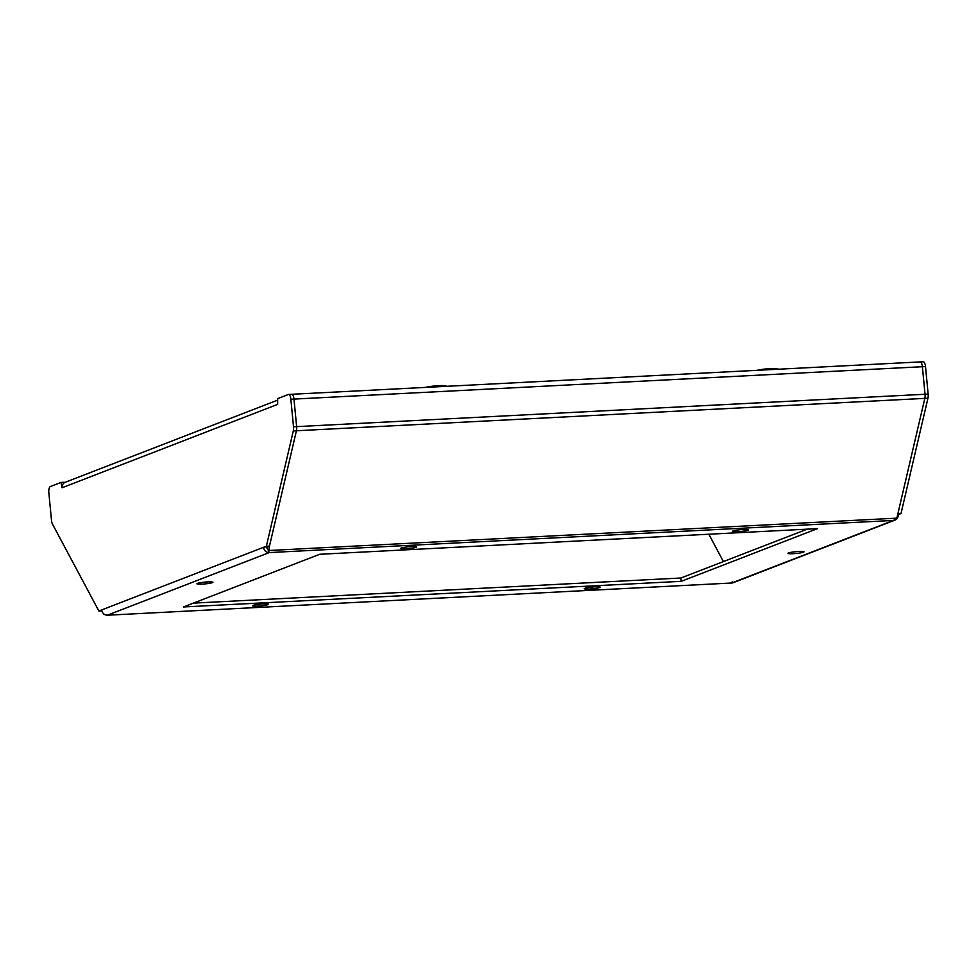 <?xml version="1.0" encoding="UTF-8"?>
<svg xmlns="http://www.w3.org/2000/svg" width="977" height="977" viewBox="0 0 977 977"><rect width="100%" height="100%" fill="white"/><g stroke="black" fill="none" stroke-linecap="round" stroke-linejoin="round"><path stroke-width="1.47" d="M65.557 482.162L64.299 482.772M897.668 514.659L898.168 514.635A5.581 5.154 -111.1 0 1 894.993 520.106L733.177 582.695A5.581 5.154 68.9 0 1 731.688 583.013L106.872 615.241L731.688 583.013L732.188 581.84M103.782 614.215L107.433 615.18A5.581 5.154 68.9 0 1 101.718 609.917L98.885 611.016L52.465 524.087A5.581 2.052 87.1 0 1 51.5 520.399L48.85 492.872A5.581 2.052 87.1 0 1 50.328 486.57L61.001 482.43L62.076 487.755A5.581 5.154 68.9 0 1 65.239 482.272L277.651 400.118M708.826 534.224L723.42 561.567M894.993 520.106A5.581 5.154 -111.1 0 1 893.515 520.423L269.249 552.579L268.443 550.527L896.849 518.152L893.515 520.423L731.688 583.013M183.481 606.961L681.225 581.327L817.468 528.63L319.711 554.277L183.481 606.961M257.537 606.131A8.036 0.904 174.5 0 0 268.431 604.25A8.036 0.904 174.5 0 0 263.314 603.896A8.036 0.904 174.5 0 0 252.42 605.789A8.036 0.904 174.5 0 0 257.537 606.131M589.375 589.033A8.036 0.904 174.5 0 0 600.257 587.153A8.036 0.904 174.5 0 0 595.14 586.811A8.036 0.904 174.5 0 0 584.258 588.691A8.036 0.904 174.5 0 0 589.375 589.033M405.797 548.793A8.036 0.904 174.5 0 0 416.69 546.9A8.036 0.904 174.5 0 0 411.561 546.558A8.036 0.904 174.5 0 0 400.68 548.439A8.036 0.904 174.5 0 0 405.797 548.793M737.635 531.696A8.036 0.904 174.5 0 0 748.516 529.803A8.036 0.904 174.5 0 0 743.399 529.461A8.036 0.904 174.5 0 0 732.506 531.341A8.036 0.904 174.5 0 0 737.635 531.696M202.044 584.136A8.036 0.904 174.5 0 0 212.937 582.255A8.036 0.904 174.5 0 0 207.82 581.901A8.036 0.904 174.5 0 0 196.927 583.794A8.036 0.904 174.5 0 0 202.044 584.136M793.129 553.69A8.036 0.904 174.5 0 0 804.01 551.797A8.036 0.904 174.5 0 0 798.893 551.455A8.036 0.904 174.5 0 0 787.999 553.336A8.036 0.904 174.5 0 0 793.129 553.69M267.783 546.729L267.368 548.512L268.76 551.407L269.481 546.07L263.534 547.328A5.581 5.154 -111.1 0 0 269.249 552.579L107.433 615.18M898.168 514.635L901.002 513.536L927.942 398.225L924.828 398.384A5.581 2.052 -92.9 0 0 925.036 394.256A5.581 2.052 87.1 0 1 924.828 398.384L897.887 513.694L924.828 398.384L296.422 430.759L269.481 546.07L296.422 430.759A5.581 2.052 -92.9 0 0 296.629 426.631A5.581 2.052 87.1 0 1 296.422 430.759L293.308 430.93L266.367 546.228L101.718 609.917M901.002 513.536L897.887 513.694L896.849 518.152M268.064 549.831L268.443 550.527M266.648 547.169A2.235 2.064 68.9 0 0 267.515 548.793M62.076 487.755L277.639 404.368L277.651 398.64L288.337 394.5A5.581 2.052 87.1 0 1 288.581 394.452A5.581 2.052 87.1 0 1 290.865 399.251L293.979 399.092L296.629 426.631L925.036 394.256L922.386 366.717A5.581 2.052 -92.9 0 0 920.102 361.917A5.581 2.052 -92.9 0 0 919.858 361.966A5.581 2.052 87.1 0 1 920.102 361.917A5.581 2.052 87.1 0 1 922.386 366.717L293.979 399.092A5.581 2.052 -92.9 0 0 291.683 394.293A5.581 2.052 -92.9 0 0 291.439 394.342A5.581 2.052 87.1 0 1 291.683 394.293A5.581 2.052 87.1 0 1 293.979 399.092L296.629 426.631L293.515 426.79A5.581 2.052 87.1 0 1 293.308 430.93M269.481 546.07L266.367 546.228M290.865 399.251L293.515 426.79M101.877 610.857L98.885 611.016M61.001 482.43L64.116 482.272M193.409 603.127L680.908 578.005L807.21 529.155M927.942 398.225A5.581 2.052 -92.9 0 0 928.15 394.097L925.036 394.256L922.386 366.717L925.5 366.558A5.581 2.052 -92.9 0 0 923.204 361.759A5.581 2.052 -92.9 0 0 922.96 361.808M928.15 394.097L925.5 366.558M680.908 578.005L681.225 581.327M777.985 369.233L777.973 369.05A11.394 1.27 174.5 0 0 770.719 368.561A11.394 1.27 174.5 0 0 757.297 370.307M446.147 386.33L446.135 386.147A11.394 1.27 174.5 0 0 438.881 385.659A11.394 1.27 174.5 0 0 425.471 387.405M288.581 394.452L923.204 361.759"/></g></svg>
